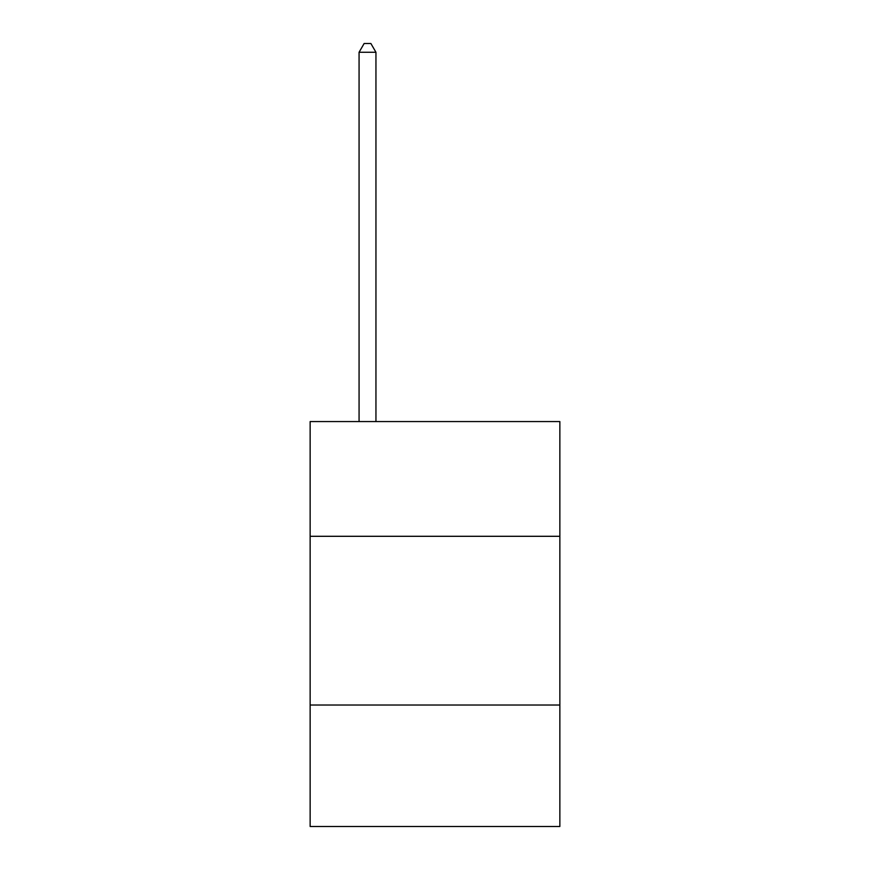 <?xml version="1.0" encoding="UTF-8"?>
<svg xmlns="http://www.w3.org/2000/svg" width="870" height="870" viewBox="0 0 870 870"><rect width="100%" height="100%" fill="white"/><g stroke="black" fill="none" stroke-linecap="round" stroke-linejoin="round"><path stroke-width="1.3" d="M559.856 536.301L559.856 421.569L310.144 421.569L310.144 536.301L559.856 536.301L559.856 826.5L310.144 826.5L310.144 536.301M559.856 705.026L310.144 705.026M375.949 421.569L375.949 52.276L359.071 52.276L359.071 421.569M359.071 52.276L364.138 43.5L370.881 43.5L375.949 52.276"/></g></svg>
